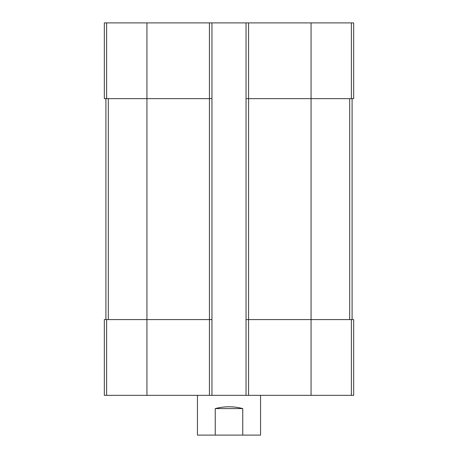 <?xml version="1.0" encoding="UTF-8"?>
<svg xmlns="http://www.w3.org/2000/svg" width="458" height="458" viewBox="0 0 458 458"><rect width="100%" height="100%" fill="white"/><g stroke="black" fill="none" stroke-linecap="round" stroke-linejoin="round"><path stroke-width="0.69" d="M248.568 22.9L248.568 98.647L246.043 98.647L246.043 22.9L353.668 22.9L353.668 98.647L311.062 98.647L311.062 395.334L104.332 395.334L104.332 319.581L106.622 319.581L106.622 395.334M351.378 319.581L351.378 395.334L353.668 395.334L353.668 319.581L248.568 319.581L248.568 98.647L311.062 98.647L311.062 22.9M246.043 22.9L211.957 22.9L211.957 98.647L209.432 98.647L209.432 395.334M211.957 22.9L104.332 22.9L104.332 98.647L209.432 98.647L209.432 22.9M351.378 395.334L311.062 395.334M248.568 395.334L248.568 319.581L246.043 319.581L246.043 395.334M246.043 98.647L246.043 319.581M211.957 98.647L211.957 395.334M211.957 319.581L106.622 319.581M105.907 98.647L105.907 319.581M352.093 98.647L352.093 319.581M197.438 395.334L197.438 435.1L260.562 435.1L260.562 395.334M215.243 435.1L215.243 408.588L242.757 408.588C233.586 406.177 224.414 406.177 215.243 408.588M242.757 435.1L242.757 408.588M351.378 22.9L351.378 98.647M146.938 22.9L146.938 395.334M106.622 22.9L106.622 98.647M108.317 98.647L108.317 319.581M349.683 98.647L349.683 319.581"/></g></svg>

